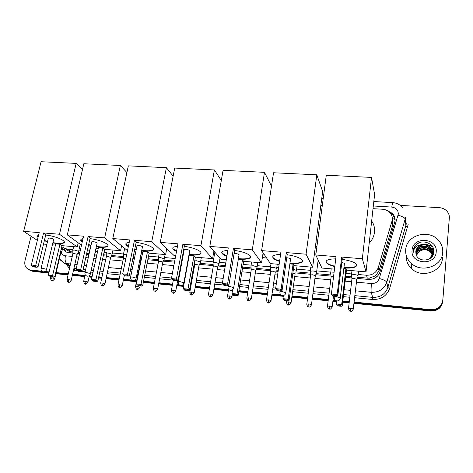 <?xml version="1.0" encoding="UTF-8"?>
<svg xmlns="http://www.w3.org/2000/svg" width="473" height="473" viewBox="0 0 473 473"><rect width="100%" height="100%" fill="white"/><g stroke="black" fill="none" stroke-linecap="round" stroke-linejoin="round"><path stroke-width="0.71" d="M265.95 257.022L262.373 257.513M319.186 262.249L317.957 261.811M357.553 277.32L369.123 278.201L375.473 275.83L379.009 270.875L392.537 225.503L392.874 223.77L392.371 219.632M358.132 274.506L366.48 275.233C372.334 275.333 376.266 272.779 378.276 267.576L392.348 219.88C392.584 216.953 391.656 214.423 389.557 212.282C387.635 210.455 385.288 209.438 382.503 209.237L373.026 208.67M67.042 249.915L69.153 251.37L72.836 252.074M78.092 252.541L79.807 252.694M86.713 253.303L89.184 253.522M94.748 254.019L96.995 254.22M103.51 254.793L106.289 255.042M111.569 255.509L123.406 256.561M133.079 257.418L134.604 257.554M140.215 258.051L140.788 258.098M148.008 258.743L158.449 259.665M163.782 260.138L174.691 261.108M187.627 262.255L187.97 262.284M200.002 263.349L213.11 264.513M218.556 264.998L225.325 265.595M242.673 267.133L251.027 267.872M256.591 268.368L270.455 269.598M276.084 270.095L278.284 270.29M295.938 271.857L310.306 273.128M316.13 273.648L330.739 274.943M345.728 276.273L351.522 276.788M62.915 247.119L64.943 248.473L67.267 249.058L72.972 249.555M78.908 250.075L80.375 250.205M87.274 250.808L89.563 251.009M95.511 251.53L97.544 251.707M104.054 252.275L106.407 252.481M112.367 253.002L123.512 253.977M133.605 254.858L135.124 254.994M148.522 256.165L158.532 257.04M164.557 257.566L175.181 258.5M188.106 259.63L188.449 259.659M200.759 260.735L213.181 261.823M219.301 262.355L225.769 262.923M243.104 264.442L251.11 265.14M257.318 265.684L270.544 266.843M276.8 267.387L278.68 267.552M296.618 269.119L310.389 270.325M316.774 270.887L330.816 272.117M346.059 273.447L351.593 273.932M322.284 205.613L320.812 205.524M41.973 271.2L30.745 270.089L31.916 270.763L28.693 269.557L31.916 270.763L48.985 272.454L31.916 270.763L33.08 271.431L29.87 270.231M400.253 205.388L439.305 207.659C442.657 207.919 445.347 209.261 447.363 211.679C448.824 213.565 449.48 215.664 449.326 217.97L442.781 300.355C441.593 306.599 437.584 309.703 430.755 309.667L430.749 310.329L353.993 302.714L430.749 310.329C437.56 310.365 441.551 307.273 442.734 301.047C441.551 307.273 437.56 310.365 430.749 310.329L430.749 310.992L353.922 303.347M349.228 302.241L342.724 301.597L349.228 302.241M336.557 300.988L332.945 300.627L336.557 300.988M328.238 300.16L312.257 298.575L328.238 300.16M307.604 298.114L291.924 296.559L307.604 298.114M283.357 295.708L271.934 294.573L283.357 295.708M267.369 294.123L252.28 292.627L267.369 294.123M247.757 292.178L238.812 291.291L247.757 292.178M228.465 290.262L213.944 288.82L228.465 290.262M209.486 288.382L195.248 286.969L209.486 288.382M190.82 286.526L190.122 286.461L190.82 286.526M183.69 285.822L176.855 285.142L183.69 285.822M172.45 284.705L158.757 283.345L172.45 284.705M154.369 282.913L143.437 281.825L154.369 282.913M136.579 281.145L123.423 279.839L136.579 281.145M119.072 279.407L106.171 278.13L119.072 279.407M101.831 277.698L98.626 277.379L101.831 277.698M92.069 276.729L89.19 276.445L92.069 276.729M84.862 276.013L72.47 274.783L84.862 276.013M68.147 274.358L56.003 273.152L68.147 274.358M449.326 217.97L442.693 301.739C441.51 307.941 437.531 311.027 430.749 310.992M349.157 302.874L342.647 302.229M336.48 301.614L332.868 301.254M328.161 300.787L312.174 299.196M307.521 298.735L291.835 297.174M283.274 296.323L271.845 295.182M267.28 294.726L252.186 293.23M247.663 292.775L238.717 291.888M228.364 290.86L213.843 289.411M209.385 288.968L195.142 287.554M190.714 287.111L190.022 287.046M183.583 286.401L176.748 285.722M172.338 285.284L158.644 283.924M154.263 283.487L143.325 282.399M136.466 281.719L123.305 280.406M118.954 279.975L106.053 278.692M101.713 278.26L98.508 277.941M91.951 277.29L89.066 277.001M84.738 276.569L72.339 275.339M68.023 274.908L55.873 273.701M48.855 273.004L33.08 271.431M357.127 278.426L368.366 279.425C374.178 279.531 378.075 277.001 380.067 271.839L395.067 220.861C395.298 217.988 394.393 215.499 392.348 213.388L387.298 210.609M389.657 212.383L392.478 214.37L395.091 219.306M30.745 270.089L28.948 269.663C25.518 268.002 24.2 265.034 25.004 260.753L31.052 236.234M430.755 309.667L354.064 302.081M349.299 301.608L342.801 300.964M335.304 300.225L333.022 300M328.315 299.533L312.34 297.955M307.687 297.493L292.007 295.938M280.938 294.845L272.022 293.964M267.464 293.514L252.375 292.018M247.852 291.569L238.906 290.688M228.565 289.659L214.044 288.228M209.592 287.785L195.355 286.378M190.921 285.94L190.229 285.869M183.796 285.231L182.389 285.095M179.202 284.776L176.961 284.557M172.556 284.119L158.869 282.765M154.482 282.334L143.55 281.252M136.697 280.572L134.681 280.371M131.541 280.063L123.542 279.271M119.19 278.839L106.289 277.562M101.955 277.137L98.751 276.817M92.194 276.167L89.308 275.883M84.986 275.457L72.594 274.228M68.278 273.802L56.133 272.602M49.115 271.904L45.071 271.508M413.656 248.668L415.158 247.373M421.224 244.701C425.339 243.956 429.147 244.677 432.647 246.859M62.72 247.97C63.423 249.921 64.7 251.317 66.545 252.15L72.86 253.085M77.602 253.51L79.588 253.688M86.494 254.303L88.959 254.521M94.529 255.018L96.776 255.219M103.291 255.798L106.324 256.07M111.084 256.496L123.447 257.596M132.872 258.435L134.397 258.571M140.008 259.074L140.842 259.145M147.807 259.766L158.502 260.718M163.315 261.149L174.496 262.143M181.283 262.752L181.768 262.793M187.438 263.301L187.781 263.331M194.172 263.899L194.681 263.946M199.541 264.377L213.193 265.595M218.1 266.033L225.148 266.66M242.501 268.209L251.128 268.977M256.147 269.421L270.574 270.71M275.647 271.159L278.124 271.384M295.507 272.933L310.442 274.263M315.698 274.73L330.893 276.084M345.592 277.397L351.687 277.941M65.984 251.878L63.553 247.663M405.716 249.649C406.384 235.217 428.556 228.666 438.365 240.195C441.563 243.749 443.012 247.84 442.728 252.458C442.279 266.411 421.425 273.441 411.179 263.254C407.152 259.435 405.331 254.906 405.716 249.649M442.48 257.294L442.432 258.199C441.995 271.863 421.626 278.703 411.616 268.705C407.708 264.998 405.929 260.588 406.266 255.491M416.004 253.9C417.488 262.858 433.244 261.61 433.818 252.476C435.355 243.418 421.62 238.297 415.69 245.061L413.248 250.56L413.26 252.399L413.562 250.672C414.88 246.865 417.795 244.866 422.3 244.683C418.528 245.664 416.364 247.935 415.808 251.494L416.004 253.9C416.601 247.828 426.149 245.457 430.371 250.406L432.316 254.155M436.207 251.961C435.55 266.334 410.091 264.224 412.078 250.134C412.763 236.045 437.897 237.777 436.207 251.961M432.428 253.481L430.371 249.04C426.019 243.914 416.151 246.64 415.891 252.919L415.868 253.244M429.922 258.577L432.458 253.51C432.612 251.358 431.92 249.401 430.371 247.657C425.996 242.507 416.08 245.251 415.814 251.559M432.446 253.315L430.371 248.697C426.013 243.565 416.134 246.297 415.873 252.582L415.844 253.073M427.911 259.606C430.601 258.175 432.121 256.029 432.464 253.173C432.618 251.009 431.92 249.058 430.371 247.308C428.225 245.132 425.534 244.257 422.3 244.683M432.109 256.543L432.446 253.652M431.879 256.827L432.458 253.457M432.44 256.076L432.434 255M432.417 254.835L432.346 254.326M432.434 255.869L432.446 254.799M432.434 254.663L432.375 254.155M432.346 253.989L430.371 250.063C426.09 245.038 416.406 247.574 415.968 253.753M432.405 256.135L432.334 255.662M432.304 255.497L432.186 254.988M432.133 254.817L430.365 251.76C426.344 247.077 417.322 248.904 416.205 254.669M432.423 256.005L432.363 255.497M432.34 255.331L432.227 254.823M432.186 254.651L430.365 251.423C426.297 246.67 417.139 248.632 416.145 254.486M416.423 255.26L419.415 251.352L416.388 255.189M419.415 251.352C423.193 249.046 426.888 249.236 430.507 251.914M433.771 252.789L432.287 250.838M433.889 251.624L432.298 249.372L433.883 251.79M433.794 250.051L432.31 248.177L433.824 250.288M432.86 247.243L433.102 247.734M433.747 252.919L432.304 250.915M419.882 242.489C415.264 244.5 413.053 247.805 413.26 252.399M372.363 221.932C374.155 225.118 374.87 228.548 374.498 232.208C374.007 236.334 372.245 239.971 369.212 243.116M334.789 266.589C327.21 264.513 324.614 262.432 326.985 260.333C328.646 259.375 331.561 258.891 335.735 258.879M336.019 256.62L331.402 294.029L337.143 294.584L341.683 257.076L362.348 258.749L371.524 177.405L326.275 175.258L315.793 254.982L336.019 256.62M332.223 295.105L332.679 296.063L332.064 295.4L331.402 294.029L332.223 295.105L336.321 295.501L337.143 294.584L337.763 295.956L342.269 258.678L341.683 257.076M342.192 259.31C353.804 261.315 358.374 263.757 355.897 266.642C353.603 267.878 349.6 268.327 343.889 267.984M315.793 254.982L321.894 268.037L334.476 269.125M362.348 258.749L366.031 271.839L346.455 270.154L345.923 268.705L343.824 268.522M366.031 271.839L374.61 194.385L371.524 177.405M336.321 295.501L336.758 296.459L337.763 295.956M332.679 296.063L336.758 296.459M346.455 270.154L342.227 305.795L341.275 306.285L337.385 305.889L336.191 303.997L336.569 300.869M345.923 268.705L341.666 304.547L342.227 305.795M337.385 305.889L336.191 303.997L341.666 304.547L340.873 305.416L336.971 305.02M341.275 306.285L340.873 305.416M344.575 263.455L341.819 262.361M356.896 265.187L355.944 266.269C353.65 267.505 349.648 267.954 343.936 267.617M334.831 266.222C329.929 264.969 327.038 263.538 326.151 261.918M317.596 241.254L315.94 242.407M287.17 254.805C297.476 255.994 305.493 260.251 301.62 262.296C299.45 263.455 295.631 263.822 290.156 263.408L289.943 263.39M279.573 261.403C273.477 259.358 271.502 257.454 273.648 255.692C274.99 254.912 277.302 254.486 280.59 254.415M280.921 252.162L275.611 288.642L281.086 289.169L286.331 252.6L306.061 254.196L316.809 174.809L273.542 172.757L261.604 250.601L280.921 252.162M276.433 289.695L275.611 288.642L276.433 289.695L280.341 290.073L281.086 289.169L282.062 290.546L287.259 254.19L286.331 252.6M261.604 250.601L270.402 263.603L279.147 264.36M306.061 254.196L312.659 267.245L293.916 265.631L293.077 264.182L289.872 263.91M312.659 267.245L322.657 191.565L316.809 174.809M280.341 290.073L281.027 291.037L282.062 290.546M277.137 290.659L281.027 291.037M293.916 265.631L289.062 300.426L288.081 300.899L284.362 300.521L282.943 298.652L283.386 295.501M293.077 264.182L288.175 299.178L289.062 300.426M284.362 300.521L282.943 298.652L288.175 299.178L287.454 300.024L283.717 299.651M288.081 300.899L287.454 300.024M279.626 261.049C276.131 259.937 273.938 258.755 273.039 257.489L272.761 256.668M290.659 258.956C290.067 258.335 288.767 257.939 286.75 257.773M302.554 260.948L301.673 261.93C299.462 263.106 295.572 263.473 289.996 263.029M234.596 250.495C244.931 251.654 253.646 256.135 249.779 258.122C247.876 259.145 244.464 259.47 239.557 259.092L238.362 258.973M226.869 256.348C222.085 254.415 220.649 252.718 222.547 251.269L227.897 250.17M228.276 247.905L222.34 283.498L227.572 284.001L233.449 248.319L252.304 249.845L264.49 172.326L223.067 170.363L209.805 246.409L228.276 247.905M222.34 283.498L223.155 284.527L226.892 284.894L227.572 284.001L228.867 285.385L234.691 249.904L233.449 248.319M209.805 246.409L221.074 259.358L226.289 259.807M252.304 249.845L261.557 262.846L243.607 261.297L242.478 259.854L238.28 259.494M271.484 186.155L264.49 172.326M261.557 262.846L263.094 252.801M226.892 284.894L227.809 285.858L228.867 285.385M223.155 284.527L224.084 285.491L227.809 285.858M243.607 261.297L238.173 295.288L237.168 295.749L233.609 295.389L231.983 293.532L232.598 289.748M242.478 259.854L236.997 294.035L238.173 295.288M237.168 295.749L236.34 294.868L232.763 294.508M231.983 293.532L236.997 294.035L236.34 294.868M239.084 254.651C237.96 253.83 236.299 253.451 234.1 253.51M250.649 256.88L249.839 257.767C247.704 258.885 243.902 259.169 238.422 258.619M226.928 255.994L222.221 253.244M184.299 246.38C194.628 247.503 204.052 252.186 200.215 254.113C198.536 255.018 195.485 255.296 191.074 254.953L188.999 254.728M183.441 253.717L182.962 253.599M176.506 251.429C172.893 249.685 171.906 248.224 173.544 247.048L177.499 246.126M177.931 243.832L171.421 278.579L176.423 279.064L182.88 244.228L200.919 245.688L214.393 169.949L174.708 168.063L160.252 242.401L177.931 243.832M171.421 278.579L172.237 279.59L175.808 279.939L176.423 279.064L178.014 280.442L184.405 245.806L182.88 244.228M160.252 242.401L173.768 255.284L175.749 255.455M182.513 256.035L183.004 256.076M188.662 256.567L189.005 256.597M200.919 245.688L212.596 258.625L195.384 257.146L193.989 255.71L189.241 255.302L183.175 288.625L187.976 289.109L189.425 290.363L188.402 290.812L184.984 290.463L183.175 288.625M221.299 180.497L214.393 169.949M212.596 258.625L213.891 251.104M175.808 279.939L176.926 280.903L178.014 280.442M172.237 279.59L173.366 280.554L176.926 280.903M195.384 257.146L189.425 290.363M193.989 255.71L187.976 289.109L187.379 289.931L183.956 289.588M188.402 290.812L187.379 289.931M189.673 251.027L189.703 250.536C187.911 249.519 186.078 249.2 184.204 249.573L178.268 281.772L180.13 281.677L183.837 282.748L183.82 283.167C183.323 284.711 182.3 285.473 180.739 285.444C178.853 285 178.031 283.782 178.268 281.772L178.203 282.144M201.013 252.978L200.274 253.765C198.217 254.823 194.48 255.03 189.058 254.385M183.5 253.374L183.027 253.256M176.571 251.08L173.544 249.188M136.141 242.436C146.417 243.524 156.569 248.396 152.767 250.252C151.283 251.057 148.552 251.299 144.572 250.986L141.705 250.649M136.23 249.561L134.764 249.165M128.337 246.652C125.759 245.156 125.156 243.944 126.528 243.016L129.241 242.277M129.726 239.929L122.702 273.879L127.491 274.34L134.468 240.314L151.738 241.709L166.395 167.673L128.337 165.863L112.793 238.558L129.726 239.929M122.702 273.879L123.518 274.866L126.935 275.197L127.491 274.34L129.342 275.718L136.254 241.88L134.468 240.314M112.793 238.558L127.503 250.666M134.214 251.878L135.733 252.008M141.332 252.487L142.669 252.606M151.738 241.709L165.633 254.58L149.113 253.161L147.481 251.731L142.923 251.34L136.384 283.924L140.989 284.385L142.68 285.645L141.634 286.076L138.358 285.745L136.384 283.924M173.136 176.151L166.395 167.673M165.633 254.58L166.774 248.615M126.935 275.197L128.242 276.161L129.342 275.718M123.518 274.866L124.831 275.83L128.242 276.161M149.113 253.161L142.68 285.645M147.481 251.731L140.989 284.385L140.446 285.201L137.158 284.864M141.634 286.076L140.446 285.201M142.414 247.101L142.379 246.587C140.546 245.605 138.766 245.286 137.034 245.617L130.631 277.095L132.298 277.012L136.041 278.071L136.094 278.514C135.597 280.01 134.58 280.743 133.049 280.714C131.181 280.276 130.371 279.07 130.631 277.095L130.56 277.432M128.408 246.315L126.882 245.292L125.865 243.701M153.5 249.224L152.838 249.915C150.846 250.915 147.156 251.051 141.77 250.312M136.301 249.224L134.835 248.828M89.982 238.652C100.175 239.699 111.06 244.754 107.306 246.539C105.993 247.255 103.534 247.462 99.933 247.178L96.35 246.729M90.946 245.57L88.593 244.878M82.219 242.022C80.558 240.822 80.28 239.87 81.374 239.161L82.988 238.629M83.538 236.193L76.041 269.374L80.635 269.817L88.079 236.559L104.634 237.901L120.361 165.485L83.827 163.753L67.296 234.88L83.538 236.193M76.041 269.374L76.857 270.343L80.132 270.662L80.635 269.817L82.728 271.195L90.101 238.114L88.079 236.559M67.296 234.88L81.492 245.239M87.925 247.887L90.384 248.1M95.942 248.579L98.189 248.774M104.634 237.901L120.556 250.702L104.693 249.336L102.836 247.911L98.461 247.533L91.484 279.413L95.907 279.856L97.822 281.116L96.758 281.536L93.613 281.216L91.484 279.413M126.906 172.544L120.361 165.485M120.556 250.702L121.585 245.794M80.132 270.662L81.604 271.626L82.728 271.195M76.857 270.343L78.341 271.307L81.604 271.626M104.693 249.336L97.822 281.116M102.836 247.911L95.907 279.856L95.416 280.655L92.259 280.335M96.758 281.536L95.416 280.655M97.095 243.341L96.983 242.797C95.12 241.851 93.382 241.526 91.78 241.827L84.945 272.608L86.447 272.537L90.219 273.583L90.349 274.05C89.84 275.505 88.835 276.214 87.334 276.179C85.465 275.741 84.673 274.553 84.945 272.608L84.88 272.915M82.296 241.685L80.788 239.758M107.968 245.605L107.377 246.208C105.455 247.154 101.801 247.219 96.427 246.398M91.023 245.239L88.67 244.547M45.71 235.028C55.784 236.033 67.397 241.248 63.701 242.962C62.537 243.595 60.313 243.778 57.044 243.518L52.828 242.951M47.471 241.733L44.326 240.751M38.041 237.505C37.196 236.654 37.178 235.98 37.994 235.477L38.597 235.211M39.235 232.61L31.319 265.057L35.717 265.483L43.593 232.964L59.474 234.247L76.171 163.392L41.08 161.725L23.65 231.35L39.235 232.61M31.319 265.057L32.129 266.009L35.274 266.311L35.717 265.483L38.035 266.855L45.834 234.507L43.593 232.964M23.65 231.35L37.337 240.379M43.528 244.068L46.845 244.352M52.385 244.831L55.447 245.091M59.474 234.247L77.247 246.971L61.998 245.658L59.947 244.239L55.737 243.879L48.364 275.079L52.609 275.505L54.732 276.764L53.656 277.172L50.635 276.871L48.364 275.079M82.515 169.411L76.171 163.392M77.247 246.971L78.193 242.826M35.274 266.311L36.9 267.275L38.035 266.855M32.129 266.009L33.766 266.967L36.9 267.275M61.998 245.658L54.732 276.764M59.947 244.239L52.609 275.505L52.166 276.297L49.139 275.99M53.656 277.172L52.166 276.297M53.597 239.722L53.402 239.161C51.51 238.244 49.813 237.919 48.323 238.185L41.104 268.309L42.452 268.25L46.248 269.285L46.46 269.77C45.946 271.177 44.947 271.863 43.463 271.827C41.6 271.396 40.814 270.219 41.104 268.309L41.039 268.575M38.118 237.174L37.468 235.986M64.298 242.117L63.778 242.637C61.916 243.536 58.291 243.53 52.905 242.631M47.548 241.413L44.403 240.426M358.008 276.137L358.126 275.824C357.736 275.245 356.494 274.831 354.395 274.594L351.486 274.854L351.498 275.469M353.284 308.928L356.766 279.354L354.064 278.473L351.965 278.656L351.918 279.04M334.021 272.82L330.704 273.01L330.71 273.613M333.548 276.646L331.141 276.776L331.094 277.16M316.555 272.572L316.709 272.182C316.23 271.597 314.971 271.189 312.931 270.958L310.27 271.195L310.27 271.786M311.459 304.701L315.331 275.647L312.6 274.772L310.672 274.931L310.625 275.304M317.98 261.587L319.098 262.054M296.382 270.816L296.53 270.402L293.408 269.267M291.078 302.643L295.134 273.837L292.888 273.022M276.551 269.084L276.681 268.658C276.108 268.079 274.837 267.671 272.856 267.446L270.42 267.659L270.414 268.221M271.047 300.621L275.28 272.064L272.513 271.195L270.757 271.342L270.704 271.691M257.052 267.381L257.158 266.938L253.315 265.731L250.986 265.938L250.974 266.482M251.352 298.634L255.751 270.314L252.972 269.45L251.287 269.586L251.234 269.929M262.397 257.347L265.909 256.957M262.87 254.273L263.958 254.078M219.011 264.052L219.07 263.585L215.191 262.391L213.051 262.574L213.033 263.083M212.939 294.756L217.651 266.902L214.843 266.045L213.246 266.488M200.457 262.432L200.487 261.947L196.591 260.759L194.716 260.854M194.202 292.864L199.062 265.235L196.242 264.383L194.705 264.809M182.217 260.351L181.774 260.049M164.232 259.263L164.208 258.755L160.282 257.578L158.396 257.732L158.372 258.193M157.639 289.169L162.789 262.349L162.771 261.989L159.933 261.143L158.514 261.534M141.989 255.994L140.7 256.2L140.842 259.937M141.273 259.559L140.865 259.683M126.663 254.74L123.376 254.634L123.347 255.065M125.948 258.193L123.447 258.364M112.006 254.687L111.9 254.149L107.939 252.99L106.265 253.12L106.236 253.534M104.953 283.847L110.528 257.684L110.446 257.306L107.578 256.467L106.319 256.815M89.622 251.553L89.391 252.032M95.138 253.209L95.043 252.694M78.53 251.754L78.364 251.198L74.379 250.046L72.83 250.164L72.801 250.548M71.187 280.436L77.022 254.693L76.898 254.303L74.019 253.475L72.848 253.788M62.17 250.318L61.135 249.342M54.697 278.768L60.65 253.232L60.343 252.736M392.537 225.503L392.005 221.612M369.005 279.466L369.123 278.201M375.473 275.83L377.206 276.421M69.915 252.824L70.105 251.707M392.383 218.508L395.103 219.454M64.115 249.407L65.599 248.922M379.009 270.875L378.276 267.576M367.32 278.183L366.48 275.233M71.464 251.955L67.267 249.058M442.693 301.739L442.781 300.355M356.335 282.168L371.453 283.54C375.337 283.617 377.945 281.926 379.275 278.467L398.301 214.08C398.26 210.059 396.078 207.724 391.762 207.079L373.321 205.992M402.446 207.458C399.856 204.513 396.575 202.905 392.596 202.621L391.762 207.079M408.164 224.421L389.657 288.447C386.772 296.021 381.084 299.699 372.6 299.48L354.561 297.724M349.807 297.263L343.315 296.63M328.847 295.229L312.895 293.68M308.248 293.225L292.598 291.705M276.74 290.168L272.637 289.766M268.085 289.322L253.014 287.862M248.502 287.424L239.569 286.555M223.617 285.006L214.742 284.143M210.29 283.711L196.07 282.328M191.648 281.896L190.956 281.831M184.529 281.21L184.18 281.175M178.481 280.619L177.759 280.548M172.793 280.069L159.632 278.786M155.25 278.366L144.33 277.302M137.489 276.64L136.49 276.539M130.855 275.996L129.088 275.824M120 274.937L107.117 273.69M102.783 273.264L99.584 272.956M93.039 272.318L90.775 272.099M85.181 271.555L82.468 271.295M77.59 270.822L73.481 270.325M69.496 268.457L66.368 264.466M405.775 216.977L386.784 282.239L387.836 287.543L406.354 223.729M379.275 278.467C383.615 279.709 386.116 280.962 386.784 282.239C384.147 289.133 378.962 292.491 371.228 292.308L372.659 297.363C380.209 297.552 385.27 294.277 387.836 287.543L389.657 288.447M398.077 215.221C402.357 216.338 404.776 217.681 405.331 219.247L405.923 225.952L407.679 226.916M70.524 263.964L66.799 263.609L70.11 265.761M73.948 268.25L76.171 268.818M61.183 252.162C61.809 254.285 63.205 255.491 65.38 255.781C64.712 259.535 65.185 262.143 66.799 263.609L63.956 262.905L60 259.736M67.32 263.946L69.856 266.873M73.877 268.569L74.58 268.664L74.917 270.562M371.453 283.54C371.033 287.862 370.956 290.783 371.228 292.308L355.353 290.812M350.605 290.369L344.125 289.754M329.699 288.394L313.782 286.892M309.147 286.455L293.526 284.983M276.38 283.368L273.613 283.108M269.072 282.677L254.036 281.264M249.531 280.838L240.615 279.998M223.197 278.355L215.842 277.663M211.401 277.243L197.211 275.907M192.795 275.487L192.103 275.422M185.688 274.819L185.345 274.783M179.651 274.251L179.161 274.204M172.361 273.56L160.844 272.478M156.474 272.064L145.572 271.035M138.743 270.39L137.749 270.296M132.121 269.77L130.589 269.622M121.289 268.747L108.429 267.535M104.101 267.127L100.909 266.825M94.375 266.21L92.117 265.997M86.529 265.471L84.058 265.235M77.123 264.584L74.829 264.366M83.106 269.486L85.589 269.722M91.183 270.26L93.441 270.479M99.986 271.106L103.179 271.419M107.513 271.833L120.384 273.075M129.703 273.968L131.234 274.115M136.868 274.659L137.862 274.754M144.708 275.416L155.623 276.463M159.998 276.888L171.528 278M178.345 278.65L178.835 278.698M184.535 279.247L184.878 279.283M191.299 279.898L191.991 279.969M196.413 280.394L210.621 281.76M215.073 282.192L222.44 282.901M239.888 284.58L248.81 285.438M253.321 285.869L268.38 287.324M272.933 287.761L275.7 288.027M292.876 289.683L308.52 291.185M313.161 291.634L329.107 293.165M343.558 294.561L350.044 295.182M354.797 295.643L372.659 297.363L372.6 299.48M322.627 202.994L321.155 202.905M65.38 255.781L72.251 256.401M76.549 256.792L78.837 256.999M85.755 257.625L88.22 257.85M93.796 258.353L96.049 258.56M102.57 259.151L105.757 259.441M110.067 259.831L122.897 260.995M132.18 261.835L133.705 261.977M139.322 262.485L140.31 262.574M147.127 263.195L158 264.176M162.357 264.573L173.845 265.613M180.633 266.234L181.124 266.275M186.8 266.79L187.142 266.819M193.54 267.405L194.232 267.464M198.636 267.866L212.785 269.149M217.219 269.551L224.557 270.213M241.928 271.792L250.82 272.596M255.314 273.004L270.308 274.364M274.837 274.778L277.592 275.026M294.697 276.575L310.27 277.988M314.894 278.408L330.763 279.845M345.148 281.151L351.605 281.737M334.18 297.594L334.234 297.121L336.877 296.967C338.839 297.204 340.028 297.57 340.436 298.067M279.862 292.213L279.927 291.77L282.269 291.64L285.887 292.734M233.739 287.631L233.656 288.016C233.165 289.618 232.125 290.404 230.522 290.381C228.613 289.937 227.767 288.701 227.986 286.662L230.073 286.549L233.739 287.631M227.921 287.07L228.14 285.704M350.641 308.207L350.664 311.264C350.836 310.696 350.806 312.813 353.248 309.265C353.579 308.851 352.71 308.502 350.641 308.207L348.524 308.313L348.483 308.65M329.515 306.061L329.598 309.094C329.758 308.532 329.716 310.631 332.147 307.125C332.466 306.711 331.585 306.362 329.515 306.061L327.493 306.161L327.452 306.492M308.751 303.956L308.887 306.965C309.04 306.409 308.993 308.485 311.411 305.026C311.719 304.612 310.832 304.251 308.751 303.956L306.817 304.044L306.776 304.37M315.934 253.9L314.439 253.782M288.347 301.88L288.536 304.872C288.583 305.552 289.423 304.914 291.037 302.957C291.321 302.543 290.428 302.182 288.347 301.88L286.496 301.969L286.449 302.282M268.28 299.841L268.522 302.815C268.563 303.489 269.391 302.856 270.999 300.923C271.277 300.509 270.367 300.148 268.28 299.841L266.465 300.231M248.556 297.836L248.845 300.793C248.851 301.461 249.673 300.84 251.305 298.93C251.565 298.51 250.643 298.144 248.556 297.836L246.817 298.209M229.157 295.867L229.5 298.8C229.494 299.462 230.31 298.853 231.936 296.961C232.178 296.541 231.25 296.181 229.157 295.867L227.489 296.228M210.077 293.928L210.467 296.843C210.455 297.499 211.265 296.896 212.891 295.028C213.116 294.608 212.176 294.241 210.077 293.928L208.481 294.271M191.311 292.018L191.742 294.916C191.725 295.566 192.529 294.969 194.155 293.13C194.362 292.71 193.416 292.338 191.311 292.018L189.779 292.355M172.852 290.144L173.325 293.024C173.301 293.662 174.099 293.077 175.725 291.256C175.915 290.836 174.957 290.469 172.852 290.144L171.374 290.463M154.689 288.299L155.203 291.161C155.174 291.794 155.966 291.214 157.592 289.417C157.763 288.997 156.794 288.625 154.689 288.299L153.27 288.607M136.809 286.484L137.371 289.322C137.336 289.955 138.122 289.381 139.748 287.602C139.902 287.182 138.92 286.809 136.809 286.484L135.449 286.774M119.22 284.693L119.823 287.519C119.752 288.146 120.544 287.578 122.188 285.822C122.324 285.402 121.33 285.024 119.22 284.693L117.913 284.977M101.908 282.937L102.546 285.739C102.47 286.36 103.256 285.804 104.905 284.066C105.018 283.646 104.019 283.268 101.908 282.937L100.648 283.203M84.862 281.204L85.536 283.995C85.459 284.604 86.24 284.054 87.889 282.334C87.984 281.914 86.979 281.541 84.862 281.204L83.656 281.459M68.082 279.502L68.792 282.269C68.709 282.878 69.49 282.334 71.139 280.637C71.216 280.217 70.199 279.839 68.082 279.502L66.918 279.744M51.557 277.822L52.308 280.572C52.213 281.175 53 280.637 54.649 278.958C54.708 278.538 53.674 278.159 51.557 277.822L50.44 278.053M69.153 251.37L64.943 248.473M31.295 271.005L28.948 269.663M392.478 214.37L392.348 213.388M59.35 258.808L63.956 262.905L69.886 266.742M69.856 266.89L68.993 266.163M392.596 202.621L373.818 201.545M323.201 198.648L321.729 198.565M430.371 247.308L430.371 247.657M430.371 248.697L430.371 249.04M430.371 250.063L430.371 250.406M430.365 251.423L430.365 251.76M411.179 263.254L411.616 268.705M334.346 296.222L334.234 297.121C334.074 299.22 334.979 300.491 336.959 300.934C338.68 300.958 339.78 300.107 340.253 298.386M344.45 263.278L340.306 297.913M355.944 266.269L355.897 266.642M280.046 290.942L279.927 291.77C279.732 293.839 280.607 295.093 282.541 295.536C284.196 295.566 285.266 294.744 285.745 293.089M290.582 258.855L285.81 292.645M301.673 261.93L301.62 262.296M239.066 254.634L233.721 287.614M249.839 257.767L249.779 258.122M189.75 250.589L183.885 282.795M200.274 253.765L200.215 254.113M142.497 246.711L136.165 278.177M152.838 249.915L152.767 250.252M97.172 242.986L90.414 273.749M107.377 246.208L107.306 246.539M53.668 239.409L46.525 269.498M63.778 242.637L63.701 242.962M351.977 270.633L351.486 274.854M350.664 311.264C350.156 310.684 349.281 312.251 348.524 308.313L351.965 278.656M358.504 271.195L358.002 275.635M351.918 278.686L351.421 274.902M331.224 268.841L330.704 273.01M329.598 309.094C329.09 308.526 328.227 310.075 327.493 306.161L331.141 276.776M331.1 276.806L330.645 273.057M332.188 306.794L333.495 296.139M310.82 267.085L310.27 271.195M308.887 306.965C308.378 306.386 307.527 307.947 306.817 304.044L310.672 274.931M315.308 247.178L316.91 246.492M318.175 260.091L316.62 272.052M310.631 274.961L310.211 271.242M288.536 304.872C288.01 304.299 287.17 305.836 286.496 301.969L286.662 300.757M297.062 265.903L296.453 270.308M271.017 263.656L270.42 267.659M268.522 302.815C268.002 302.241 267.168 303.767 266.512 299.923L270.757 271.342M277.267 264.194L276.628 268.587M270.716 271.366L270.361 267.7M251.601 261.983L250.986 265.938M255.633 270.651L256.987 267.416M248.845 300.793C248.301 300.207 247.509 301.75 246.859 297.913L251.287 269.586M257.803 262.521L257.129 266.902M251.246 269.616L250.927 265.974M229.5 298.8C228.962 298.221 228.152 299.74 227.531 295.938L228.613 289.352M231.983 296.677L232.409 294.064M214.837 252.192L213.051 262.574M217.698 266.961L218.952 264.088M210.467 296.843C209.929 296.269 209.125 297.777 208.522 293.999L213.299 266.169M220.016 258.14L219.088 263.609M213.264 266.193L212.998 262.61M199.127 265.318L200.398 262.462M191.742 294.916C191.187 294.33 190.424 295.862 189.821 292.089L194.764 264.502M201.303 257.655L200.534 262.001M194.728 264.525L194.545 261.806M181.271 262.775L182.105 260.936M173.325 293.024C173.219 292.367 172.178 294.425 171.421 290.209L173.242 280.448M175.773 291.001L177.7 280.578M159.117 254.019L158.396 257.732M162.872 262.107L164.172 259.293M155.203 291.161C155.085 290.505 154.062 292.556 153.317 288.359L158.567 261.25M165.136 254.539L164.308 258.861M158.532 261.273L158.349 257.767M141.486 252.505L140.747 256.171M137.371 289.322C137.152 288.512 136.685 291.108 135.497 286.537L140.895 259.659M139.795 287.365L140.085 285.923M124.683 248.343L123.376 254.634M119.823 287.519C119.669 286.857 118.676 288.897 117.96 284.746L123.5 258.098M123.471 258.122L123.329 254.663M122.235 285.591L124.322 275.457M110.605 257.472L111.959 254.716M102.546 285.739C102.422 285.095 101.388 287.111 100.696 282.984L106.372 256.561M112.994 250.051L112.083 254.332M106.342 256.579L106.224 253.15M90.207 248.089L89.421 251.63M94.789 253.835L95.091 253.232M85.536 283.995C85.66 283.244 84.632 285.727 83.697 281.252L85.158 274.677M96.155 248.597L95.215 252.866M89.403 252.517L89.379 251.66M87.937 282.127L89.385 275.552M73.634 246.658L72.83 250.164M77.099 254.498L78.483 251.778M68.792 282.269C68.567 281.476 68.071 284.001 66.965 279.543L72.901 253.558M80.215 244.305L78.607 251.423M72.872 253.575L72.795 250.193M60.727 253.049L62.129 250.341M52.308 280.572C52.148 279.927 51.137 281.908 50.487 277.864L50.717 276.876M63.997 242.489L63.92 242.815M63.234 245.765L62.247 250.004"/></g></svg>
